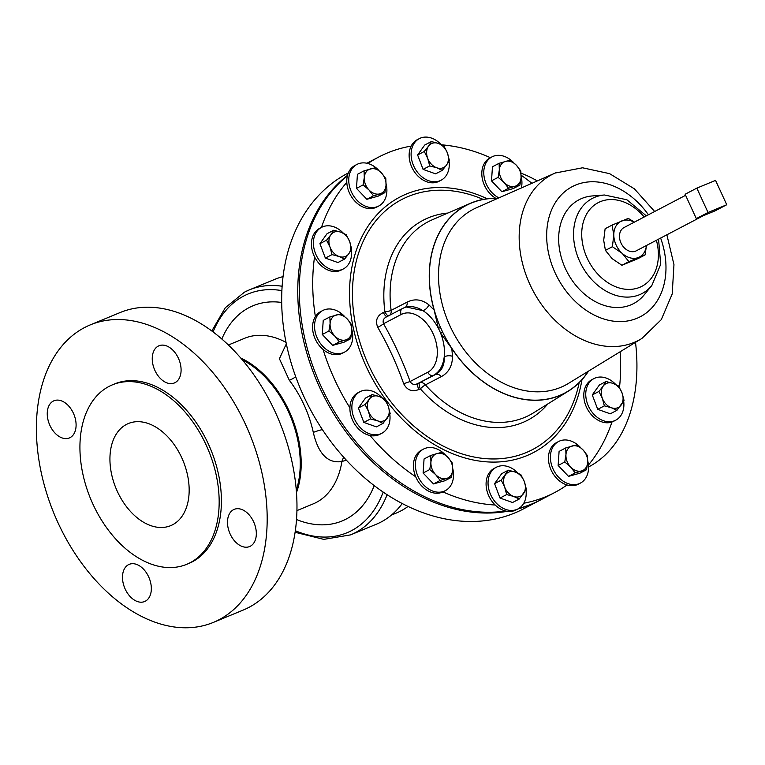 <?xml version="1.0" encoding="UTF-8"?>
<svg xmlns="http://www.w3.org/2000/svg" width="765" height="765" viewBox="0 0 765 765"><rect width="100%" height="100%" fill="white"/><g stroke="black" fill="none" stroke-linecap="round" stroke-linejoin="round"><path stroke-width="1.15" d="M172.622 524.752A55.271 36.261 67.5 0 1 170.672 525.66A55.271 36.261 67.5 0 1 116.682 489.954A55.271 36.261 67.5 0 1 126.474 424.422A55.271 36.261 67.5 0 1 128.424 423.504A55.271 36.261 67.5 0 1 182.414 459.22A55.271 36.261 67.5 0 1 172.622 524.752M53.273 401.099A20.119 13.206 -112.5 0 0 49.706 424.957A20.119 13.206 -112.5 0 0 69.366 437.953A20.119 13.206 -112.5 0 0 70.074 437.618A20.119 13.206 -112.5 0 0 73.641 413.76A20.119 13.206 -112.5 0 0 53.98 400.764A20.119 13.206 -112.5 0 0 53.273 401.099M128.51 564.675A20.119 13.206 -112.5 0 0 124.944 588.534A20.119 13.206 -112.5 0 0 144.604 601.539A20.119 13.206 -112.5 0 0 145.312 601.204A20.119 13.206 -112.5 0 0 148.879 577.346A20.119 13.206 -112.5 0 0 129.228 564.35A20.119 13.206 -112.5 0 0 128.51 564.675M233.507 509.691A20.119 13.206 -112.5 0 0 229.94 533.549A20.119 13.206 -112.5 0 0 249.6 546.554A20.119 13.206 -112.5 0 0 250.308 546.22A20.119 13.206 -112.5 0 0 253.875 522.361A20.119 13.206 -112.5 0 0 234.214 509.356A20.119 13.206 -112.5 0 0 233.507 509.691M158.269 346.105A20.119 13.206 -112.5 0 0 154.702 369.964A20.119 13.206 -112.5 0 0 174.363 382.969A20.119 13.206 -112.5 0 0 175.07 382.634A20.119 13.206 -112.5 0 0 178.637 358.775A20.119 13.206 -112.5 0 0 158.977 345.77A20.119 13.206 -112.5 0 0 158.269 346.105M623.676 401.051A23.476 17.691 -117.6 0 1 621.505 414.467A23.476 17.691 -117.6 0 1 615.72 420.195A23.476 17.691 -117.6 0 1 592.024 412.086A23.476 17.691 -117.6 0 1 588.151 384.336A23.476 17.691 -117.6 0 1 593.936 378.599A23.476 17.691 -117.6 0 1 615.749 384.489M588.457 465.015A189.424 142.711 62.4 0 0 611.971 422.003A23.476 17.691 -117.6 0 1 589.299 412.096A23.476 17.691 -117.6 0 1 586.191 385.359A23.476 17.691 -117.6 0 1 591.967 379.631L593.936 378.599M391.384 515.103L396.213 513.105A129.859 85.202 -112.5 0 0 400.793 510.963A129.859 85.202 -112.5 0 0 408.08 506.42M588.562 466.946A160.985 105.618 -112.5 0 0 588.754 466.851A160.985 105.618 -112.5 0 0 635.514 342.357M537.326 180.922A160.985 105.618 -112.5 0 0 521.07 173.177M386.105 183.916A23.476 17.691 -117.6 0 1 378.713 206.024A23.476 17.691 -117.6 0 1 377.623 206.54A23.476 17.691 -117.6 0 1 351.795 192.723A23.476 17.691 -117.6 0 1 356.93 164.427A23.476 17.691 -117.6 0 1 358.02 163.92A23.476 17.691 -117.6 0 1 378.723 170.308M378.713 206.024L376.743 207.057A23.476 17.691 -117.6 0 1 375.653 207.573A23.476 17.691 -117.6 0 1 346.803 182.376A23.476 17.691 -117.6 0 1 354.96 165.46L356.93 164.427M587.769 460.999A23.476 17.691 -117.6 0 1 580.377 483.107A23.476 17.691 -117.6 0 1 579.287 483.623A23.476 17.691 -117.6 0 1 553.458 469.806A23.476 17.691 -117.6 0 1 558.593 441.51A23.476 17.691 -117.6 0 1 559.684 441.003A23.476 17.691 -117.6 0 1 580.396 447.391M580.377 483.107L578.407 484.14A23.476 17.691 -117.6 0 1 577.317 484.647A23.476 17.691 -117.6 0 1 567.028 484.962A23.476 17.691 -117.6 0 1 549.241 464.671A23.476 17.691 -117.6 0 1 556.624 442.543L558.593 441.51M389.796 414.123A23.476 17.691 -117.6 0 1 381.84 433.267A23.476 17.691 -117.6 0 1 354.578 419.239A23.476 17.691 -117.6 0 1 360.057 391.67A23.476 17.691 -117.6 0 1 381.869 397.57M381.84 433.267L379.87 434.3A23.476 17.691 -117.6 0 1 370.069 435.524A23.476 17.691 -117.6 0 1 352.608 420.272A23.476 17.691 -117.6 0 1 349.901 407.812A23.476 17.691 -117.6 0 1 358.087 392.703L360.057 391.67M351.326 249.792A23.476 17.691 -117.6 0 1 349.156 263.208A23.476 17.691 -117.6 0 1 343.37 268.936A23.476 17.691 -117.6 0 1 319.674 260.827A23.476 17.691 -117.6 0 1 315.802 233.076A23.476 17.691 -117.6 0 1 321.587 227.339A23.476 17.691 -117.6 0 1 343.399 233.239M343.37 268.936L341.4 269.969A23.476 17.691 -117.6 0 1 314.558 256.82A23.476 17.691 -117.6 0 1 313.832 234.109A23.476 17.691 -117.6 0 1 319.617 228.372L321.587 227.339M498.866 197.886A23.476 17.691 -117.6 0 1 493.568 194.205A23.476 17.691 -117.6 0 1 491.962 156.882A23.476 17.691 -117.6 0 1 512.129 161.166A23.476 17.691 -117.6 0 1 513.755 162.754M495.644 198.231A23.476 17.691 -117.6 0 1 491.599 195.228A23.476 17.691 -117.6 0 1 489.992 157.915L491.962 156.882M452.737 468.543A23.476 17.691 -117.6 0 1 445.345 490.652A23.476 17.691 -117.6 0 1 425.177 486.377A23.476 17.691 -117.6 0 1 423.561 449.065A23.476 17.691 -117.6 0 1 443.738 453.339A23.476 17.691 -117.6 0 1 445.364 454.936M445.345 490.652L443.384 491.685A23.476 17.691 -117.6 0 1 442.954 491.895A23.476 17.691 -117.6 0 1 423.208 487.41A23.476 17.691 -117.6 0 1 415.72 476.777A23.476 17.691 -117.6 0 1 421.591 450.088L423.561 449.065M351.91 330.002A23.476 17.691 -117.6 0 1 352.703 336.103A23.476 17.691 -117.6 0 1 344.518 352.12A23.476 17.691 -117.6 0 1 324.915 348.343A23.476 17.691 -117.6 0 1 314.539 326.531A23.476 17.691 -117.6 0 1 322.734 310.523A23.476 17.691 -117.6 0 1 344.527 316.394M344.518 352.12L342.548 353.143A23.476 17.691 -117.6 0 1 323.069 349.481A23.476 17.691 -117.6 0 1 312.569 327.563A23.476 17.691 -117.6 0 1 315.381 316.614A23.476 17.691 -117.6 0 1 320.764 311.556L322.734 310.523M449.026 161.09A23.476 17.691 -117.6 0 1 441.07 180.234A23.476 17.691 -117.6 0 1 430.485 181.276A23.476 17.691 -117.6 0 1 412.019 161.224A23.476 17.691 -117.6 0 1 419.287 138.637A23.476 17.691 -117.6 0 1 429.882 137.604A23.476 17.691 -117.6 0 1 441.109 144.537M441.07 180.234L439.1 181.267A23.476 17.691 -117.6 0 1 428.515 182.309A23.476 17.691 -117.6 0 1 411.168 146.096A23.476 17.691 -117.6 0 1 417.317 139.67L419.287 138.637M525.976 489.753A23.476 17.691 -117.6 0 1 518.02 508.897A23.476 17.691 -117.6 0 1 507.425 509.939A23.476 17.691 -117.6 0 1 488.959 489.887A23.476 17.691 -117.6 0 1 496.236 467.3A23.476 17.691 -117.6 0 1 506.822 466.258A23.476 17.691 -117.6 0 1 518.048 473.191M518.02 508.897L516.05 509.93A23.476 17.691 -117.6 0 1 505.455 510.972A23.476 17.691 -117.6 0 1 495.194 505.015A23.476 17.691 -117.6 0 1 494.267 468.333L496.236 467.3M703.245 215.749L636.25 250.834A13.148 9.907 -117.6 0 1 635.639 251.121A13.148 9.907 -117.6 0 1 621.17 243.385A13.148 9.907 -117.6 0 1 624.049 227.54L685.593 195.314M347.367 175.883A189.424 142.711 62.4 0 0 321.128 386.478A189.424 142.711 62.4 0 0 505.694 511.03M519.11 508.266A189.424 142.711 62.4 0 0 541.132 499.65L554.568 492.612A189.424 142.711 62.4 0 0 567.028 484.962M619.487 387.492A189.424 142.711 62.4 0 0 620.138 351.766M523.767 503.227A189.424 142.711 62.4 0 0 554.568 492.612M442.954 491.895A189.424 142.711 62.4 0 0 495.194 505.015M370.069 435.524A189.424 142.711 62.4 0 0 415.72 476.777M323.069 349.481A189.424 142.711 62.4 0 0 334.573 379.44A189.424 142.711 62.4 0 0 349.901 407.812M498.015 198.269A106.086 79.923 62.4 0 0 471.173 202.974A106.086 79.923 62.4 0 0 470.284 203.347A106.086 79.923 62.4 0 0 434.128 310.035L438.393 328.348L440.516 327.468L442.667 332.144L440.544 333.024L451.79 348.448A106.086 79.923 62.4 0 0 559.741 395.543A106.086 79.923 62.4 0 0 568.567 391.011A106.086 79.923 62.4 0 0 588.534 371.111M470.284 203.347L432.321 219.765A109.166 82.237 62.4 0 0 391.125 310.37L407.123 302.127C414.553 298.436 421.792 299.325 428.821 304.786L434.128 310.035M403.671 383.714L410.107 381.515L427.807 372.239A31.824 20.875 -112.5 0 0 433.067 333.645A31.824 20.875 -112.5 0 0 401.243 314.472A5.049 3.796 62.4 0 1 402.419 308.553L403.958 307.836A36.863 24.184 67.5 0 1 422.882 310.619L406.11 306.947L403.958 307.836A36.863 24.184 67.5 0 0 402.658 308.448A5.049 3.796 62.4 0 0 402.419 308.553L387.176 316.557C383.647 318.077 382.433 320.478 383.533 323.748C394.023 342.156 402.878 361.405 410.107 381.515C411.895 384.537 414.515 385.197 417.948 383.475L419.516 382.777A6.703 1.817 -114 0 0 420.329 388.83L418.771 389.538C412.086 392.139 407.057 390.198 403.671 383.714C396.739 364.006 388.104 345.216 377.757 327.363C375.07 320.688 376.935 315.725 383.341 312.502L384.9 311.814A6.703 1.932 172.5 0 0 391.125 310.37A6.703 4.81 62.7 0 1 389.825 315.151M646.358 215.864L626.889 199.77L604.455 194.999L592.445 195.936A58.647 44.179 62.4 0 0 581.84 198.441A58.647 44.179 62.4 0 0 565.421 268.582A58.647 44.179 62.4 0 0 630.8 304.9A58.647 44.179 62.4 0 0 644.235 294.821L651.847 285.479L660.692 264.317L658.56 239.158M84.59 327.544A160.985 105.618 67.5 0 1 90.27 324.886A160.985 105.618 67.5 0 1 247.525 428.897A160.985 105.618 67.5 0 1 218.991 619.765A160.985 105.618 67.5 0 1 213.311 622.423A160.985 105.618 67.5 0 1 56.055 518.412A160.985 105.618 67.5 0 1 84.59 327.544M213.311 622.423L243.107 610.107A160.985 105.618 -112.5 0 0 248.788 607.448A160.985 105.618 -112.5 0 0 277.312 416.581A160.985 105.618 -112.5 0 0 120.057 312.569L90.27 324.886M109.003 386.43A97.126 63.725 67.5 0 1 112.426 384.833A97.126 63.725 67.5 0 1 207.305 447.582A97.126 63.725 67.5 0 1 190.093 562.744A97.126 63.725 67.5 0 1 186.67 564.341A97.126 63.725 67.5 0 1 91.79 501.591A97.126 63.725 67.5 0 1 109.003 386.43M112.426 384.833L114.674 383.896A97.126 63.725 67.5 0 1 209.553 446.655A97.126 63.725 67.5 0 1 192.34 561.806A97.126 63.725 67.5 0 1 188.907 563.413L186.67 564.341M540.358 500.042A189.424 142.711 -117.6 0 1 539.593 500.453A189.424 142.711 -117.6 0 1 530.786 504.565A189.424 142.711 -117.6 0 1 517.838 508.993M507.3 511.336A189.424 142.711 -117.6 0 1 320.965 390.207A189.424 142.711 -117.6 0 1 347.501 175.357M348.314 172.957L347.731 173.273A189.424 142.711 62.4 0 0 306.268 401.529A189.424 142.711 62.4 0 0 514.692 512.999A189.424 142.711 62.4 0 0 523.499 508.878L539.593 500.453M402.266 503.513A132.546 86.961 67.5 0 1 380.999 522.046A132.546 86.961 67.5 0 1 376.323 524.235L350.571 534.878A132.546 86.961 67.5 0 0 355.256 532.698A132.546 86.961 67.5 0 0 387.119 494.678M346.373 460.148L341.917 461.515C327.869 463.695 318.336 454.008 313.306 432.426A16.744 3.328 167.7 0 1 322.381 429.586M313.306 432.426A89.62 58.79 -112.5 0 0 289.333 380.31L279.407 358.737L286.32 343.877M531.914 183.304A189.424 142.711 62.4 0 0 521.147 175.223M490.403 157.695A189.424 142.711 62.4 0 0 441.73 144.834M411.168 146.096A189.424 142.711 62.4 0 0 378.799 156.997A189.424 142.711 62.4 0 0 367.965 163.509M346.803 182.376A189.424 142.711 62.4 0 0 321.463 227.406M314.558 256.82A189.424 142.711 62.4 0 0 315.381 316.614M244.59 292.096A132.546 86.961 67.5 0 1 249.266 289.916L275.018 279.263A132.546 86.961 67.5 0 1 283.021 276.624M296.906 510.618L313.134 503.906A89.62 58.79 67.5 0 0 316.299 502.433A89.62 58.79 67.5 0 0 341.917 461.515A16.744 12.23 77.4 0 1 343.791 457.307M289.333 380.31A16.744 4.753 142.6 0 0 295.739 376.839M568.567 391.011L533.454 412.87A109.166 82.237 62.4 0 1 524.379 417.527A109.166 82.237 62.4 0 1 425.407 384.891A6.703 4.81 -117.3 0 0 419.516 382.777L435.505 374.506C441.768 371.015 444.666 365.163 444.197 356.959A6.703 3.949 179.1 0 1 452.517 356.308C452.392 365.852 448.673 372.622 441.376 376.59L425.407 384.891A6.703 1.377 -41.5 0 0 420.329 388.83A112.809 84.992 62.4 0 0 522.61 422.567A112.809 84.992 62.4 0 0 547.845 403.91M451.79 348.448L452.517 356.308M428.821 304.786A6.703 4.38 129.8 0 1 422.882 310.619A36.863 24.184 67.5 0 1 438.393 328.348A36.863 24.184 67.5 0 1 440.544 333.024A36.863 24.184 67.5 0 1 444.197 356.959A36.863 24.184 67.5 0 1 433.439 375.366L417.948 383.475A6.703 1.817 -114 0 0 418.771 389.538M388.333 315.935A6.703 1.817 66 0 1 384.9 311.814A112.809 84.992 62.4 0 1 428.419 217.786A112.809 84.992 62.4 0 1 447.879 213.043M387.014 316.624A6.703 1.817 66 0 1 383.341 312.502M401.243 314.472L383.533 323.748A6.703 0.947 -29.6 0 1 377.757 327.363M634.214 222.223A20.119 15.157 62.4 0 0 621.754 220.922A20.119 15.157 62.4 0 0 613.798 235.085A20.119 15.157 62.4 0 0 622.194 253.349A20.119 15.157 62.4 0 0 638.555 257.451A20.119 15.157 62.4 0 0 646.415 245.508M646.463 245.489L645.086 254.917L638.115 258.57L621.916 265.273L628.887 261.62L622.194 253.349L612.383 246.713L613.798 235.085L612.086 225.092L605.115 228.745L603.7 240.373L605.411 250.365L612.383 246.713M621.916 265.273L612.096 258.637L605.411 250.365M634.424 222.108L628.294 218.398L612.086 225.092M645.086 254.917L628.887 261.62M708.036 212.479L726.75 204.733L715.552 180.387L696.839 188.123L708.036 212.479L696.313 218.618L685.115 194.262L696.839 188.123M696.313 218.618L715.026 210.882L726.75 204.733M519.225 499.029L512.569 502.509L500.023 498.044L494.573 483.633L501.677 473.688L508.323 470.207L501.218 480.152L504.642 486.989A13.416 10.108 -117.6 0 1 505.474 474.816A13.416 10.108 62.4 0 1 515.304 472.082A13.416 10.108 -117.6 0 1 524.302 481.52A13.416 10.108 -117.6 0 1 523.47 493.693A13.416 10.108 -117.6 0 1 513.64 496.428A13.416 10.108 -117.6 0 1 504.642 486.989L506.669 494.563L513.64 496.428L519.225 499.029L526.33 489.093L524.302 481.52L520.879 474.683L515.304 472.082L508.323 470.207M500.023 498.044L506.669 494.563M494.573 483.633L501.218 480.152M442.275 170.365L446.531 165.03A13.416 10.108 62.4 0 1 436.7 167.764A13.416 10.108 -117.6 0 1 427.692 158.326L429.72 165.9L436.7 167.764L442.275 170.365L435.629 173.846L423.074 169.381L417.623 154.97L424.738 145.025L431.384 141.544L428.524 146.153A13.416 10.108 -117.6 0 1 438.355 143.418A13.416 10.108 -117.6 0 1 447.362 152.857A13.416 10.108 -117.6 0 1 446.531 165.03L449.38 160.43L447.362 152.857L443.939 146.019L438.355 143.418L431.384 141.544M427.692 158.326A13.416 10.108 -117.6 0 1 428.524 146.153L424.279 151.489L427.692 158.326M417.623 154.97L424.279 151.489M423.074 169.381L429.72 165.9M350.666 338.732L351.843 331.341A13.416 10.108 -117.6 0 1 345.684 339.947L350.666 338.732L344.021 342.223L332.66 345.378L322.275 334.477L323.232 320.42L329.878 316.93L330.098 323.595A13.416 10.108 -117.6 0 1 336.256 314.989A13.416 10.108 -117.6 0 1 347.128 318.862L341.228 313.774L329.878 316.93M334.812 336.074A13.416 10.108 -117.6 0 1 330.098 323.595L328.921 330.996L334.812 336.074L339.316 341.898L345.684 339.947A13.416 10.108 -117.6 0 1 334.812 336.074M351.843 331.341A13.416 10.108 62.4 0 0 347.128 318.862L351.623 324.676L351.843 331.341M322.275 334.477L328.921 330.996M332.66 345.378L339.316 341.898M451.493 477.274L452.679 469.882L452.459 463.217L447.955 457.403A13.416 10.108 -117.6 0 1 452.679 469.882A13.416 10.108 -117.6 0 1 446.521 478.488L451.493 477.274L444.848 480.764L433.497 483.92L423.102 473.019L424.068 458.962L430.714 455.471L430.934 462.137A13.416 10.108 -117.6 0 1 437.083 453.53L430.714 455.471M435.648 474.616A13.416 10.108 -117.6 0 1 430.934 462.137L429.748 469.538L435.648 474.616L440.143 480.439L446.521 478.488A13.416 10.108 -117.6 0 1 435.648 474.616M447.955 457.403A13.416 10.108 62.4 0 0 437.083 453.53L442.065 452.316L447.955 457.403M423.102 473.019L429.748 469.538M433.497 483.92L440.143 480.439M521.137 176.371A23.476 17.691 -117.6 0 1 521.357 187.97M519.894 185.101L513.248 188.582L501.888 191.738L491.503 180.836L492.459 166.78L499.105 163.299L499.325 169.964A13.416 10.108 -117.6 0 1 505.483 161.358A13.416 10.108 -117.6 0 1 516.356 165.23A13.416 10.108 -117.6 0 1 521.07 177.71A13.416 10.108 -117.6 0 1 514.912 186.316L519.894 185.101L521.07 177.71L520.85 171.044L516.356 165.23L510.456 160.143L499.105 163.299M504.039 182.443A13.416 10.108 -117.6 0 1 499.325 169.964L498.149 177.356L504.039 182.443A13.416 10.108 62.4 0 0 514.912 186.316L508.543 188.257L504.039 182.443M491.503 180.836L498.149 177.356M501.888 191.738L508.543 188.257M344.575 259.067L348.821 253.731A13.416 10.108 -117.6 0 1 338.991 256.466L344.575 259.067L337.929 262.548L325.374 258.082L319.923 243.672L327.028 233.727L333.683 230.246L330.824 234.855A13.416 10.108 -117.6 0 1 340.655 232.12A13.416 10.108 -117.6 0 1 349.653 241.558L346.239 234.721L340.655 232.12L333.683 230.246M329.992 247.028A13.416 10.108 -117.6 0 1 330.824 234.855L326.569 240.191L329.992 247.028L332.02 254.602L338.991 256.466A13.416 10.108 -117.6 0 1 329.992 247.028M348.821 253.731A13.416 10.108 62.4 0 0 349.653 241.558L351.68 249.132L348.821 253.731M319.923 243.672L326.569 240.191M325.374 258.082L332.02 254.602M383.045 423.399L390.15 413.463L388.132 405.89A13.416 10.108 -117.6 0 1 387.3 418.063A13.416 10.108 -117.6 0 1 377.47 420.798L383.045 423.399L376.399 426.88L363.844 422.414L358.393 408.003L365.507 398.058L372.153 394.577L369.294 399.187A13.416 10.108 -117.6 0 1 379.124 396.452L372.153 394.577M368.462 411.36A13.416 10.108 -117.6 0 1 369.294 399.187L365.048 404.522L368.462 411.36L370.49 418.933L377.47 420.798A13.416 10.108 -117.6 0 1 368.462 411.36M388.132 405.89A13.416 10.108 62.4 0 0 379.124 396.452L384.709 399.053L388.132 405.89M358.393 408.003L365.048 404.522M363.844 422.414L370.49 418.933M586.526 469.729L579.88 473.21L568.529 476.366L558.134 465.464L559.091 451.407L565.746 447.927L565.957 454.592L564.78 461.984L570.68 467.071A13.416 10.108 -117.6 0 1 565.957 454.592A13.416 10.108 62.4 0 1 572.115 445.985A13.416 10.108 -117.6 0 1 582.987 449.858A13.416 10.108 -117.6 0 1 587.702 462.337A13.416 10.108 -117.6 0 1 581.553 470.944A13.416 10.108 -117.6 0 1 570.68 467.071L575.175 472.885L586.526 469.729L587.702 462.337L587.491 455.672L582.987 449.858L577.097 444.771L565.746 447.927M568.529 476.366L575.175 472.885M558.134 465.464L564.78 461.984M384.862 192.646L386.038 185.254A13.416 10.108 62.4 0 1 379.88 193.861A13.416 10.108 -117.6 0 1 369.007 189.988L373.511 195.802L384.862 192.646L378.216 196.127L366.865 199.292L356.471 188.391L357.427 174.324L364.073 170.844L364.293 177.509A13.416 10.108 -117.6 0 1 370.451 168.902A13.416 10.108 -117.6 0 1 381.324 172.775A13.416 10.108 -117.6 0 1 386.038 185.254L385.818 178.589L381.324 172.775L375.424 167.688L364.073 170.844M369.007 189.988A13.416 10.108 -117.6 0 1 364.293 177.509L363.117 184.901L369.007 189.988M356.471 188.391L363.117 184.901M366.865 199.292L373.511 195.802M616.925 410.327L610.279 413.808L597.723 409.342L592.273 394.931L599.387 384.986L606.033 381.505L603.174 386.115A13.416 10.108 -117.6 0 1 613.004 383.38A13.416 10.108 -117.6 0 1 622.012 392.818A13.416 10.108 -117.6 0 1 621.18 404.991A13.416 10.108 -117.6 0 1 611.35 407.726A13.416 10.108 -117.6 0 1 602.342 398.288L604.369 405.861L611.35 407.726L616.925 410.327L624.03 400.391L622.012 392.818L618.589 385.981L613.004 383.38L606.033 381.505M615.72 420.195L613.75 421.228A23.476 17.691 -117.6 0 1 611.971 422.003M603.174 386.115A13.416 10.108 62.4 0 0 602.342 398.288L598.928 391.451L603.174 386.115M592.273 394.931L598.928 391.451M597.723 409.342L604.369 405.861M483.164 199.397A141.104 106.306 62.4 0 0 408.204 196.509A141.104 106.306 62.4 0 0 368.701 365.278A141.104 106.306 62.4 0 0 526.014 452.641A141.104 106.306 62.4 0 0 579.153 382.672M487.171 198.757A144.155 108.601 62.4 0 0 406.511 193.966A144.155 108.601 62.4 0 0 366.148 366.378A144.155 108.601 62.4 0 0 526.865 455.634A144.155 108.601 62.4 0 0 581.955 379.736M604.455 194.999A53.665 40.43 62.4 0 0 594.759 197.293A53.665 40.43 62.4 0 0 579.736 261.477A53.665 40.43 62.4 0 0 639.559 294.697A53.665 40.43 62.4 0 0 651.847 285.479M644.197 216.992A47.181 35.544 62.4 0 0 600.353 201.654A47.181 35.544 62.4 0 0 587.147 258.082A47.181 35.544 62.4 0 0 639.75 287.305A47.181 35.544 62.4 0 0 656.399 240.287M556.117 172.641A93.512 70.447 62.4 0 0 555.247 173.014A93.512 70.447 62.4 0 0 554.979 173.139A93.512 70.447 62.4 0 0 530.288 285.24A93.512 70.447 62.4 0 0 634.195 342.385A93.512 70.447 62.4 0 0 641.634 338.599A93.512 70.447 62.4 0 0 641.883 338.446L661.266 319.674L672.196 293.99L673.965 264.661L666.87 234.798M648.424 214.774A73.411 55.31 62.4 0 0 575.672 185.044A73.411 55.31 62.4 0 0 555.122 272.847A73.411 55.31 62.4 0 0 636.968 318.297A73.411 55.31 62.4 0 0 660.625 238.068M476.815 207.621A99.249 74.779 62.4 0 0 476.528 207.745A99.249 74.779 62.4 0 0 450.327 326.732A99.249 74.779 62.4 0 0 560.611 387.386A99.249 74.779 62.4 0 0 568.51 383.37A99.249 74.779 62.4 0 0 568.778 383.208M442.667 332.144A105.953 79.828 62.4 0 0 559.693 395.419A105.953 79.828 62.4 0 0 588.285 371.264M497.747 198.384A105.953 79.828 62.4 0 0 471.23 203.098A105.953 79.828 62.4 0 0 440.516 327.468M241.998 359.445A89.084 58.446 67.5 0 1 296.313 490.795M240.784 358.03A89.62 58.79 67.5 0 1 296.457 492.65M213.081 331.905A129.218 84.772 67.5 0 1 243.662 296.074A129.218 84.772 67.5 0 1 281.855 290.614M228.41 344.996L244.637 338.283A89.62 58.79 67.5 0 1 286.014 342.357M221.84 338.991A116.452 76.395 67.5 0 1 248.988 307.664A116.452 76.395 67.5 0 1 281.663 302.471M374.228 485.584A116.452 76.395 67.5 0 1 296.495 519.511M383.189 492.058A129.218 84.772 67.5 0 1 295.309 530.709M211.819 330.958L225.293 307.75L244.437 292.173L249.266 289.916A132.546 86.961 67.5 0 1 282.103 286.234M242.362 359.875A88.807 58.264 67.5 0 1 296.275 490.231M441.376 376.59A6.703 4.81 -117.3 0 0 435.505 374.506L433.439 375.366A5.049 3.796 -117.6 0 1 427.807 372.239M405.335 307.262A6.703 4.81 62.7 0 0 407.123 302.127M555.247 173.014L582.557 167.793L609.59 173.645L634.405 188.859L654.668 211.513M554.979 173.139L476.528 207.745M295.08 532.277L323.805 539.373L350.571 534.878M641.634 338.599L568.51 383.37M366.875 163.241L378.799 156.997"/></g></svg>
